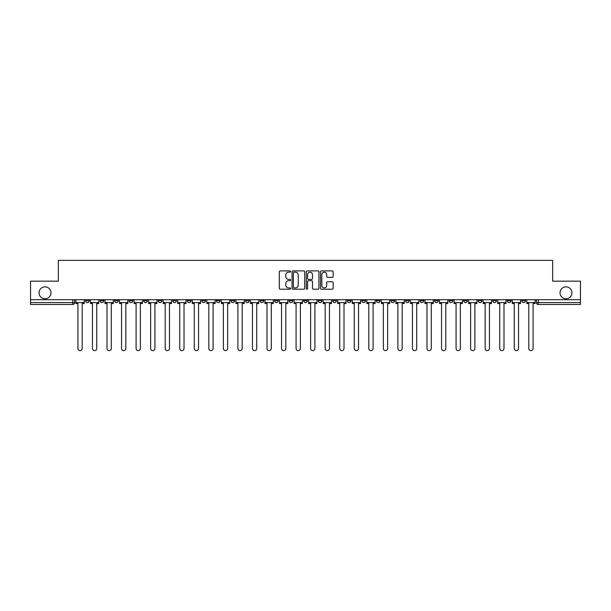<?xml version="1.0" encoding="UTF-8"?>
<svg xmlns="http://www.w3.org/2000/svg" width="611" height="611" viewBox="0 0 611 611"><rect width="100%" height="100%" fill="white"/><g stroke="black" fill="none" stroke-linecap="round" stroke-linejoin="round"><path stroke-width="0.92" d="M290.584 271.536A0.642 0.642 0 0 0 289.942 270.894L280.22 270.894A0.916 0.916 0 0 0 279.303 271.811L279.303 288.285A0.916 0.916 0 0 0 280.22 289.202L289.942 289.202A0.642 0.642 0 0 0 290.584 288.56A0.642 0.642 0 0 0 289.942 287.918L288.682 287.918A2.925 2.925 0 0 1 285.757 284.986L285.757 283.619A2.925 2.925 0 0 1 288.682 280.686L289.942 280.686A0.642 0.642 0 0 0 290.584 280.044A0.642 0.642 0 0 0 289.942 279.403L288.682 279.403A2.925 2.925 0 0 1 285.757 276.478L285.757 275.103A2.925 2.925 0 0 1 288.682 272.178L289.942 272.178A0.642 0.642 0 0 0 290.584 271.536M560.035 292.822A5.965 5.965 0 0 0 566 298.787A5.965 5.965 0 0 0 571.965 292.822A5.965 5.965 0 0 0 566 286.849A5.965 5.965 0 0 0 560.035 292.822M39.035 292.822A5.965 5.965 0 0 0 45 298.787A5.965 5.965 0 0 0 50.965 292.822A5.965 5.965 0 0 0 45 286.849A5.965 5.965 0 0 0 39.035 292.822M478.169 299.718L478.169 300.742L481.903 300.742A1.864 1.864 0 0 1 480.032 302.613A1.864 1.864 0 0 1 478.169 300.742L478.169 299.718M463.627 299.718L463.627 300.742L467.354 300.742A1.864 1.864 0 0 1 465.49 302.613A1.864 1.864 0 0 1 463.627 300.742L463.627 299.718M376.361 299.718L376.361 300.742L380.088 300.742A1.864 1.864 0 0 1 378.224 302.613A1.864 1.864 0 0 1 376.361 300.742L376.361 299.718M361.811 299.718L361.811 300.742L365.546 300.742A1.864 1.864 0 0 1 363.675 302.613A1.864 1.864 0 0 1 361.811 300.742L361.811 299.718M347.269 299.718L347.269 300.742L350.997 300.742A1.864 1.864 0 0 1 349.133 302.613A1.864 1.864 0 0 1 347.269 300.742L347.269 299.718M318.178 299.718L318.178 300.742L321.913 300.742A1.864 1.864 0 0 1 320.042 302.613A1.864 1.864 0 0 1 318.178 300.742L318.178 299.718M289.087 300.742L289.087 299.718L289.087 300.742A1.864 1.864 0 0 0 290.958 302.613A1.864 1.864 0 0 1 289.087 300.742L292.822 300.742A1.864 1.864 0 0 1 290.958 302.613A1.864 1.864 0 0 0 292.822 300.742L292.822 299.718L292.822 300.742M274.545 300.742L274.545 299.718L274.545 300.742A1.864 1.864 0 0 0 276.409 302.613A1.864 1.864 0 0 1 274.545 300.742L278.272 300.742A1.864 1.864 0 0 1 276.409 302.613M260.003 300.742L260.003 299.718L260.003 300.742A1.864 1.864 0 0 0 261.867 302.613A1.864 1.864 0 0 1 260.003 300.742L263.731 300.742A1.864 1.864 0 0 1 261.867 302.613A1.864 1.864 0 0 0 263.731 300.742L263.731 299.718L263.731 300.742M245.454 299.718L245.454 300.742L249.189 300.742A1.864 1.864 0 0 1 247.325 302.613A1.864 1.864 0 0 1 245.454 300.742L245.454 299.718M230.912 299.718L230.912 300.742L234.639 300.742A1.864 1.864 0 0 1 232.776 302.613A1.864 1.864 0 0 1 230.912 300.742L230.912 299.718M216.37 299.718L216.37 300.742L220.097 300.742A1.864 1.864 0 0 1 218.234 302.613A1.864 1.864 0 0 1 216.37 300.742L216.37 299.718M201.821 300.742L201.821 299.718L201.821 300.742A1.864 1.864 0 0 0 203.684 302.613A1.864 1.864 0 0 1 201.821 300.742L205.556 300.742A1.864 1.864 0 0 1 203.684 302.613M172.73 300.742L172.73 299.718L172.73 300.742A1.864 1.864 0 0 0 174.601 302.613A1.864 1.864 0 0 1 172.73 300.742L176.464 300.742A1.864 1.864 0 0 1 174.601 302.613A1.864 1.864 0 0 0 176.464 300.742L176.464 299.718L176.464 300.742M158.188 300.742L158.188 299.718L158.188 300.742A1.864 1.864 0 0 0 160.051 302.613A1.864 1.864 0 0 1 158.188 300.742L161.915 300.742A1.864 1.864 0 0 1 160.051 302.613A1.864 1.864 0 0 0 161.915 300.742L161.915 299.718L161.915 300.742M143.646 300.742L143.646 299.718L143.646 300.742A1.864 1.864 0 0 0 145.51 302.613A1.864 1.864 0 0 1 143.646 300.742L147.373 300.742A1.864 1.864 0 0 1 145.51 302.613A1.864 1.864 0 0 0 147.373 300.742L147.373 299.718L147.373 300.742M129.097 300.742L129.097 299.718L129.097 300.742A1.864 1.864 0 0 0 130.968 302.613A1.864 1.864 0 0 1 129.097 300.742L132.831 300.742A1.864 1.864 0 0 1 130.968 302.613M114.555 300.742L114.555 299.718L114.555 300.742A1.864 1.864 0 0 0 116.418 302.613A1.864 1.864 0 0 1 114.555 300.742L118.282 300.742A1.864 1.864 0 0 1 116.418 302.613A1.864 1.864 0 0 0 118.282 300.742L118.282 299.718L118.282 300.742M100.013 300.742L100.013 299.718L100.013 300.742A1.864 1.864 0 0 0 101.877 302.613A1.864 1.864 0 0 1 100.013 300.742L103.74 300.742A1.864 1.864 0 0 1 101.877 302.613A1.864 1.864 0 0 0 103.74 300.742L103.74 299.718L103.74 300.742M332.247 277.348A0.916 0.916 0 0 0 333.163 276.432L333.163 271.811A0.916 0.916 0 0 0 332.247 270.894L321.447 270.894A0.916 0.916 0 0 0 320.531 271.811L320.531 288.285A0.916 0.916 0 0 0 321.447 289.202L332.247 289.202A0.916 0.916 0 0 0 333.163 288.285L333.163 282.702A0.916 0.916 0 0 0 332.247 281.786L327.626 281.786A0.916 0.916 0 0 0 326.709 282.702L326.709 285.467A2.452 2.452 0 0 1 324.258 287.918A2.452 2.452 0 0 1 321.814 285.467L321.814 274.622A2.452 2.452 0 0 1 324.258 272.178A2.452 2.452 0 0 1 326.709 274.622L326.709 276.432A0.916 0.916 0 0 0 327.626 277.348L332.247 277.348M30.55 299.718L30.55 281.167L58.335 281.167L58.335 260.378L552.665 260.378L552.665 281.167L580.45 281.167L580.45 299.718L30.55 299.718L30.55 302.613L74.649 302.613L74.649 299.718L74.649 302.613A1.864 1.864 0 0 1 72.785 304.477L30.55 304.477L30.55 302.613M304.698 271.811A0.916 0.916 0 0 0 303.782 270.894L292.982 270.894A0.916 0.916 0 0 0 292.073 271.811L292.073 288.285A0.916 0.916 0 0 0 292.982 289.202L303.782 289.202A0.916 0.916 0 0 0 304.698 288.285L304.698 271.811M307.218 270.894L318.018 270.894A0.916 0.916 0 0 1 318.927 271.811L318.927 288.285A0.916 0.916 0 0 1 318.018 289.202L313.39 289.202A0.916 0.916 0 0 1 312.481 288.285L312.481 281.602A0.916 0.916 0 0 0 311.564 280.686L308.494 280.686A0.916 0.916 0 0 0 307.585 281.602L307.585 288.56A0.642 0.642 0 0 1 306.943 289.202A0.642 0.642 0 0 1 306.302 288.56L306.302 271.811A0.916 0.916 0 0 1 307.218 270.894M536.351 299.718L536.351 302.613L580.45 302.613L580.45 304.477L538.215 304.477A1.864 1.864 0 0 1 536.351 302.613A1.864 1.864 0 0 0 538.215 304.477L538.215 299.718M580.45 299.718L580.45 302.613M525.536 299.718L525.536 300.742A1.864 1.864 0 0 1 523.673 302.613A1.864 1.864 0 0 1 521.802 300.742A1.864 1.864 0 0 0 523.673 302.613M521.802 299.718L521.802 300.742L525.536 300.742M510.987 299.718L510.987 300.742A1.864 1.864 0 0 1 509.123 302.613A1.864 1.864 0 0 1 507.26 300.742L510.987 300.742M507.26 299.718L507.26 300.742M496.445 299.718L496.445 300.742A1.864 1.864 0 0 1 494.582 302.613A1.864 1.864 0 0 1 492.718 300.742L496.445 300.742M492.718 299.718L492.718 300.742M481.903 299.718L481.903 300.742M467.354 299.718L467.354 300.742L467.354 299.718M452.812 299.718L452.812 300.742A1.864 1.864 0 0 1 450.949 302.613A1.864 1.864 0 0 1 449.085 300.742L452.812 300.742M449.085 299.718L449.085 300.742M438.27 299.718L438.27 300.742A1.864 1.864 0 0 1 436.399 302.613A1.864 1.864 0 0 1 434.536 300.742L438.27 300.742M434.536 299.718L434.536 300.742M423.721 299.718L423.721 300.742A1.864 1.864 0 0 1 421.857 302.613A1.864 1.864 0 0 1 419.994 300.742L423.721 300.742M419.994 299.718L419.994 300.742M409.179 299.718L409.179 300.742A1.864 1.864 0 0 1 407.316 302.613A1.864 1.864 0 0 1 405.444 300.742L409.179 300.742M405.444 299.718L405.444 300.742M394.63 299.718L394.63 300.742A1.864 1.864 0 0 1 392.766 302.613A1.864 1.864 0 0 1 390.903 300.742L394.63 300.742M390.903 299.718L390.903 300.742M380.088 299.718L380.088 300.742A1.864 1.864 0 0 1 378.224 302.613M365.546 299.718L365.546 300.742M350.997 300.742L350.997 299.718L350.997 300.742A1.864 1.864 0 0 1 349.133 302.613M336.455 299.718L336.455 300.742A1.864 1.864 0 0 1 334.591 302.613A1.864 1.864 0 0 1 332.728 300.742A1.864 1.864 0 0 0 334.591 302.613A1.864 1.864 0 0 0 336.455 300.742L332.728 300.742L332.728 299.718M321.913 300.742L321.913 299.718L321.913 300.742A1.864 1.864 0 0 1 320.042 302.613M307.364 299.718L307.364 300.742A1.864 1.864 0 0 1 305.5 302.613A1.864 1.864 0 0 1 303.636 300.742A1.864 1.864 0 0 0 305.5 302.613M303.636 299.718L303.636 300.742L307.364 300.742M278.272 299.718L278.272 300.742L278.272 299.718M249.189 300.742L249.189 299.718L249.189 300.742A1.864 1.864 0 0 1 247.325 302.613M234.639 300.742L234.639 299.718L234.639 300.742A1.864 1.864 0 0 1 232.776 302.613M220.097 300.742L220.097 299.718L220.097 300.742A1.864 1.864 0 0 1 218.234 302.613M205.556 299.718L205.556 300.742L205.556 299.718M191.006 300.742L191.006 299.718L191.006 300.742A1.864 1.864 0 0 1 189.143 302.613A1.864 1.864 0 0 1 187.279 300.742L191.006 300.742A1.864 1.864 0 0 1 189.143 302.613M187.279 299.718L187.279 300.742M132.831 299.718L132.831 300.742L132.831 299.718M89.198 299.718L89.198 300.742A1.864 1.864 0 0 1 87.327 302.613A1.864 1.864 0 0 1 85.464 300.742A1.864 1.864 0 0 0 87.327 302.613A1.864 1.864 0 0 0 89.198 300.742L89.198 299.718M85.464 299.718L85.464 300.742L89.198 300.742M72.785 299.718L72.785 304.477A1.864 1.864 0 0 0 74.649 302.613M293.99 272.178A0.642 0.642 0 0 0 293.349 272.819L293.349 287.277A0.642 0.642 0 0 0 293.99 287.918L295.319 287.918A2.925 2.925 0 0 0 298.244 284.986L298.244 275.103A2.925 2.925 0 0 0 295.319 272.178L293.99 272.178M312.481 274.667A2.452 2.452 0 0 0 310.029 272.223A2.452 2.452 0 0 0 307.585 274.667L307.585 278.494A0.916 0.916 0 0 0 308.494 279.403L311.564 279.403A0.916 0.916 0 0 0 312.481 278.494L312.481 274.667M75.909 302.613L75.909 303.545L77.91 303.545L77.91 348.484A2.146 2.146 0 0 0 80.056 350.622A2.146 2.146 0 0 0 82.202 348.484L82.202 303.545L84.203 303.545L84.203 302.613L75.909 302.613L75.909 299.718M84.203 302.613L84.203 299.718M90.451 302.613L90.451 303.545L92.46 303.545L92.46 348.484A2.146 2.146 0 0 0 94.606 350.622A2.146 2.146 0 0 0 96.744 348.484L96.744 303.545L98.753 303.545L98.753 302.613L90.451 302.613L90.451 299.718M98.753 302.613L98.753 299.718M105 302.613L105 303.545L107.001 303.545L107.001 348.484A2.146 2.146 0 0 0 109.148 350.622A2.146 2.146 0 0 0 111.294 348.484L111.294 303.545L113.295 303.545L113.295 302.613L105 302.613L105 299.718M113.295 302.613L113.295 299.718M119.542 302.613L119.542 303.545L121.551 303.545L121.551 348.484A2.146 2.146 0 0 0 123.689 350.622A2.146 2.146 0 0 0 125.835 348.484L125.835 303.545L127.844 303.545L127.844 302.613L119.542 302.613L119.542 299.718M127.844 302.613L127.844 299.718M134.084 302.613L134.084 303.545L136.093 303.545L136.093 348.484A2.146 2.146 0 0 0 138.239 350.622A2.146 2.146 0 0 0 140.377 348.484L140.377 303.545L142.386 303.545L142.386 302.613L134.084 302.613L134.084 299.718M142.386 302.613L142.386 299.718M148.633 302.613L148.633 303.545L150.634 303.545L150.634 348.484A2.146 2.146 0 0 0 152.781 350.622A2.146 2.146 0 0 0 154.927 348.484L154.927 303.545L156.928 303.545L156.928 302.613L148.633 302.613L148.633 299.718M156.928 302.613L156.928 299.718M163.175 302.613L163.175 303.545L165.184 303.545L165.184 348.484A2.146 2.146 0 0 0 167.322 350.622A2.146 2.146 0 0 0 169.468 348.484L169.468 303.545L171.477 303.545L171.477 302.613L163.175 302.613L163.175 299.718M171.477 302.613L171.477 299.718M177.725 302.613L177.725 303.545L179.726 303.545L179.726 348.484A2.146 2.146 0 0 0 181.872 350.622A2.146 2.146 0 0 0 184.018 348.484L184.018 303.545L186.019 303.545L186.019 302.613L177.725 302.613L177.725 299.718M186.019 302.613L186.019 299.718M192.266 302.613L192.266 303.545L194.267 303.545L194.267 348.484A2.146 2.146 0 0 0 196.414 350.622A2.146 2.146 0 0 0 198.56 348.484L198.56 303.545L200.561 303.545L200.561 302.613L192.266 302.613L192.266 299.718M200.561 302.613L200.561 299.718M206.808 302.613L206.808 303.545L208.817 303.545L208.817 348.484A2.146 2.146 0 0 0 210.963 350.622A2.146 2.146 0 0 0 213.102 348.484L213.102 303.545L215.11 303.545L215.11 302.613L206.808 302.613L206.808 299.718M215.11 302.613L215.11 299.718M221.358 302.613L221.358 303.545L223.359 303.545L223.359 348.484A2.146 2.146 0 0 0 225.505 350.622A2.146 2.146 0 0 0 227.651 348.484L227.651 303.545L229.652 303.545L229.652 302.613L221.358 302.613L221.358 299.718M229.652 302.613L229.652 299.718M235.899 302.613L235.899 303.545L237.908 303.545L237.908 348.484A2.146 2.146 0 0 0 240.047 350.622A2.146 2.146 0 0 0 242.193 348.484L242.193 303.545L244.201 303.545L244.201 302.613L235.899 302.613L235.899 299.718M244.201 302.613L244.201 299.718M250.441 302.613L250.441 303.545L252.45 303.545L252.45 348.484A2.146 2.146 0 0 0 254.596 350.622A2.146 2.146 0 0 0 256.735 348.484L256.735 303.545L258.743 303.545L258.743 302.613L250.441 302.613L250.441 299.718M258.743 302.613L258.743 299.718M264.991 302.613L264.991 303.545L266.992 303.545L266.992 348.484A2.146 2.146 0 0 0 269.138 350.622A2.146 2.146 0 0 0 271.284 348.484L271.284 303.545L273.285 303.545L273.285 302.613L264.991 302.613L264.991 299.718M273.285 302.613L273.285 299.718M279.533 302.613L279.533 303.545L281.541 303.545L281.541 348.484A2.146 2.146 0 0 0 283.68 350.622A2.146 2.146 0 0 0 285.826 348.484L285.826 303.545L287.834 303.545L287.834 302.613L279.533 302.613L279.533 299.718M287.834 302.613L287.834 299.718M294.082 302.613L294.082 303.545L296.083 303.545L296.083 348.484A2.146 2.146 0 0 0 298.229 350.622A2.146 2.146 0 0 0 300.375 348.484L300.375 303.545L302.376 303.545L302.376 302.613L294.082 302.613L294.082 299.718M302.376 302.613L302.376 299.718M308.624 302.613L308.624 303.545L310.625 303.545L310.625 348.484A2.146 2.146 0 0 0 312.771 350.622A2.146 2.146 0 0 0 314.917 348.484L314.917 303.545L316.918 303.545L316.918 302.613L308.624 302.613L308.624 299.718M316.918 302.613L316.918 299.718M323.166 302.613L323.166 303.545L325.174 303.545L325.174 348.484A2.146 2.146 0 0 0 327.32 350.622A2.146 2.146 0 0 0 329.459 348.484L329.459 303.545L331.468 303.545L331.468 302.613L323.166 302.613L323.166 299.718M331.468 302.613L331.468 299.718M337.715 302.613L337.715 303.545L339.716 303.545L339.716 348.484A2.146 2.146 0 0 0 341.862 350.622A2.146 2.146 0 0 0 344.008 348.484L344.008 303.545L346.009 303.545L346.009 302.613L337.715 302.613L337.715 299.718M346.009 302.613L346.009 299.718M352.257 302.613L352.257 303.545L354.265 303.545L354.265 348.484A2.146 2.146 0 0 0 356.404 350.622A2.146 2.146 0 0 0 358.55 348.484L358.55 303.545L360.559 303.545L360.559 302.613L352.257 302.613L352.257 299.718M360.559 302.613L360.559 299.718M366.799 302.613L366.799 303.545L368.807 303.545L368.807 348.484A2.146 2.146 0 0 0 370.953 350.622A2.146 2.146 0 0 0 373.092 348.484L373.092 303.545L375.101 303.545L375.101 302.613L366.799 302.613L366.799 299.718M375.101 302.613L375.101 299.718M381.348 302.613L381.348 303.545L383.349 303.545L383.349 348.484A2.146 2.146 0 0 0 385.495 350.622A2.146 2.146 0 0 0 387.641 348.484L387.641 303.545L389.642 303.545L389.642 302.613L381.348 302.613L381.348 299.718M389.642 302.613L389.642 299.718M395.89 302.613L395.89 303.545L397.898 303.545L397.898 348.484A2.146 2.146 0 0 0 400.037 350.622A2.146 2.146 0 0 0 402.183 348.484L402.183 303.545L404.192 303.545L404.192 302.613L395.89 302.613L395.89 299.718M404.192 302.613L404.192 299.718M410.439 302.613L410.439 303.545L412.44 303.545L412.44 348.484A2.146 2.146 0 0 0 414.586 350.622A2.146 2.146 0 0 0 416.733 348.484L416.733 303.545L418.734 303.545L418.734 302.613L410.439 302.613L410.439 299.718M418.734 302.613L418.734 299.718M424.981 302.613L424.981 303.545L426.982 303.545L426.982 348.484A2.146 2.146 0 0 0 429.128 350.622A2.146 2.146 0 0 0 431.274 348.484L431.274 303.545L433.275 303.545L433.275 302.613L424.981 302.613L424.981 299.718M433.275 302.613L433.275 299.718M439.523 302.613L439.523 303.545L441.532 303.545L441.532 348.484A2.146 2.146 0 0 0 443.678 350.622A2.146 2.146 0 0 0 445.816 348.484L445.816 303.545L447.825 303.545L447.825 302.613L439.523 302.613L439.523 299.718M447.825 302.613L447.825 299.718M454.072 302.613L454.072 303.545L456.073 303.545L456.073 348.484A2.146 2.146 0 0 0 458.219 350.622A2.146 2.146 0 0 0 460.366 348.484L460.366 303.545L462.367 303.545L462.367 302.613L454.072 302.613L454.072 299.718M462.367 302.613L462.367 299.718M468.614 302.613L468.614 303.545L470.623 303.545L470.623 348.484A2.146 2.146 0 0 0 472.761 350.622A2.146 2.146 0 0 0 474.907 348.484L474.907 303.545L476.916 303.545L476.916 302.613L468.614 302.613L468.614 299.718M476.916 302.613L476.916 299.718M483.156 302.613L483.156 303.545L485.165 303.545L485.165 348.484A2.146 2.146 0 0 0 487.311 350.622A2.146 2.146 0 0 0 489.449 348.484L489.449 303.545L491.458 303.545L491.458 302.613L483.156 302.613L483.156 299.718M491.458 302.613L491.458 299.718M497.705 302.613L497.705 303.545L499.706 303.545L499.706 348.484A2.146 2.146 0 0 0 501.852 350.622A2.146 2.146 0 0 0 503.999 348.484L503.999 303.545L506 303.545L506 302.613L497.705 302.613L497.705 299.718M506 302.613L506 299.718M512.247 302.613L512.247 303.545L514.256 303.545L514.256 348.484A2.146 2.146 0 0 0 516.394 350.622A2.146 2.146 0 0 0 518.54 348.484L518.54 303.545L520.549 303.545L520.549 302.613L512.247 302.613L512.247 299.718M520.549 302.613L520.549 299.718M526.797 302.613L526.797 303.545L528.798 303.545L528.798 348.484A2.146 2.146 0 0 0 530.944 350.622A2.146 2.146 0 0 0 533.09 348.484L533.09 303.545L535.091 303.545L535.091 302.613L526.797 302.613L526.797 299.718M535.091 302.613L535.091 299.718"/></g></svg>
